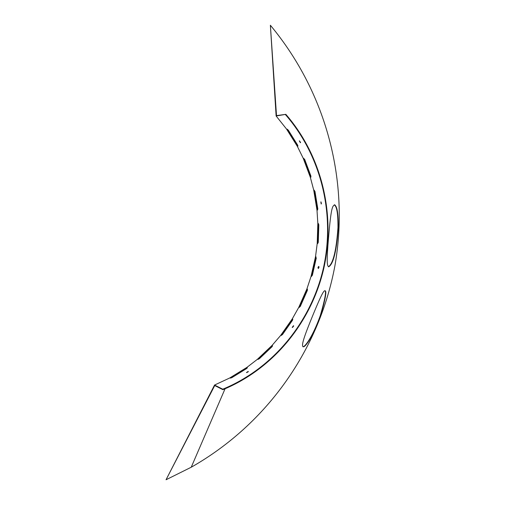 <?xml version="1.0" encoding="UTF-8"?>
<svg xmlns="http://www.w3.org/2000/svg" width="505" height="505" viewBox="0 0 505 505"><rect width="100%" height="100%" fill="white"/><g stroke="black" fill="none" stroke-linecap="round" stroke-linejoin="round"><path stroke-width="0.76" d="M334.323 204.784L334.474 204.841C335.793 206.343 338.041 208.54 337.971 227.578C335.629 260.845 330.434 265.037 328.54 266.823M338.299 227.61C335.8 262.07 330.428 265.775 328.616 266.848C327.404 265.51 326.527 264.386 327.928 245.146C330.964 206.52 332.359 205.964 334.815 204.853C336.128 206.362 338.369 208.559 338.299 227.61M324.765 290.766C326.552 290.88 325.056 299.181 320.277 315.669C312.614 337.151 304.951 346.664 303.297 346.638L302.912 346.695M324.98 290.779C326.88 290.545 325.504 298.6 320.858 314.95C313.258 336.702 305.216 346.91 303.606 346.746L303.189 346.802C301.63 345.931 302.4 341.197 310.038 322.184C320.164 297.123 323.68 290.116 324.949 290.773L324.98 290.779M300.38 142.732L299.307 140.876L300.38 142.732M321.174 203.982L320.864 201.874L321.174 203.982M246.465 372.564L248.239 371.383L246.465 372.564M292.338 327.442L293.531 325.687L292.212 327.347M318.996 267.53L318.743 266.406L317.986 267.353L318.232 268.477L318.996 267.53M318.466 268.433L318.926 266.552M276.128 115.98L270.377 25.25L276.506 115.62L285.843 114.338L276.128 115.98L286.581 129.116L297.344 146.336L303.227 158.28L310.322 177.261L313.725 190.114L316.982 210.08L317.841 223.33L317.209 243.53L315.524 256.685L311.061 276.368L306.901 288.948L298.752 307.387L292.256 318.914L280.685 335.408L272.05 345.433L257.417 359.301L246.92 367.387L229.712 377.986L214.549 385.044L222.762 389.203L222.894 389.683L214.732 385.536L166.044 479.75L214.549 385.044M317.74 243.543L318.352 223.412M311.572 276.431L316.023 256.799M299.288 307.476L307.457 289.182M281.266 335.522L292.799 319.261M258.093 359.44L272.536 345.868M230.596 378.15L247.311 367.892M270.377 25.25C327.543 93.993 349.346 182.886 334.979 265.396C319.823 347.756 268.591 423.215 191.231 467.226L166.044 479.75M297.931 146.033L287.294 129.179M310.941 177.066L303.827 158.336M317.588 209.998L314.268 190.177M317.481 210.074L317.809 208.874L314.956 191.37L313.725 190.114M310.796 177.034L310.322 177.261L310.891 177.154L310.897 176.043L304.679 159.403L303.227 158.28M297.767 145.995L297.344 146.336L297.906 146.141L297.672 145.156L288.241 130.056L286.581 129.116M222.762 389.203C273.666 368.214 311.124 321.559 323.37 268.281C335.282 214.915 321.742 156.405 285.521 114.698M229.712 377.986L231.65 377.772L246.73 368.473L247.362 367.754L246.92 367.387L247.16 367.886M257.417 359.301L259.248 358.828L272.069 346.67L272.536 345.748L272.05 345.433L272.378 345.862M280.685 335.408L282.364 334.714L292.502 320.252L292.755 319.141L292.256 318.914L292.654 319.248M298.752 307.387L300.254 306.503L307.393 290.337L307.368 289.081L306.901 288.948L307.356 289.182M311.061 276.368L312.349 275.332L316.269 258.08L315.524 256.685L316.016 256.805M317.721 243.53L317.209 243.53L317.651 243.574L318.276 242.387L318.832 224.681L317.841 223.33M222.894 389.683C273.95 368.612 311.509 321.818 323.793 268.382C335.737 214.865 322.165 156.184 285.843 114.338M300.576 142.429L299.484 140.908M321.42 203.831L321.041 201.937M246.674 372.595L248.245 371.768M292.515 327.448L293.702 325.959M225.06 388.787L191.231 467.226M334.474 204.841L334.815 204.853"/></g></svg>
